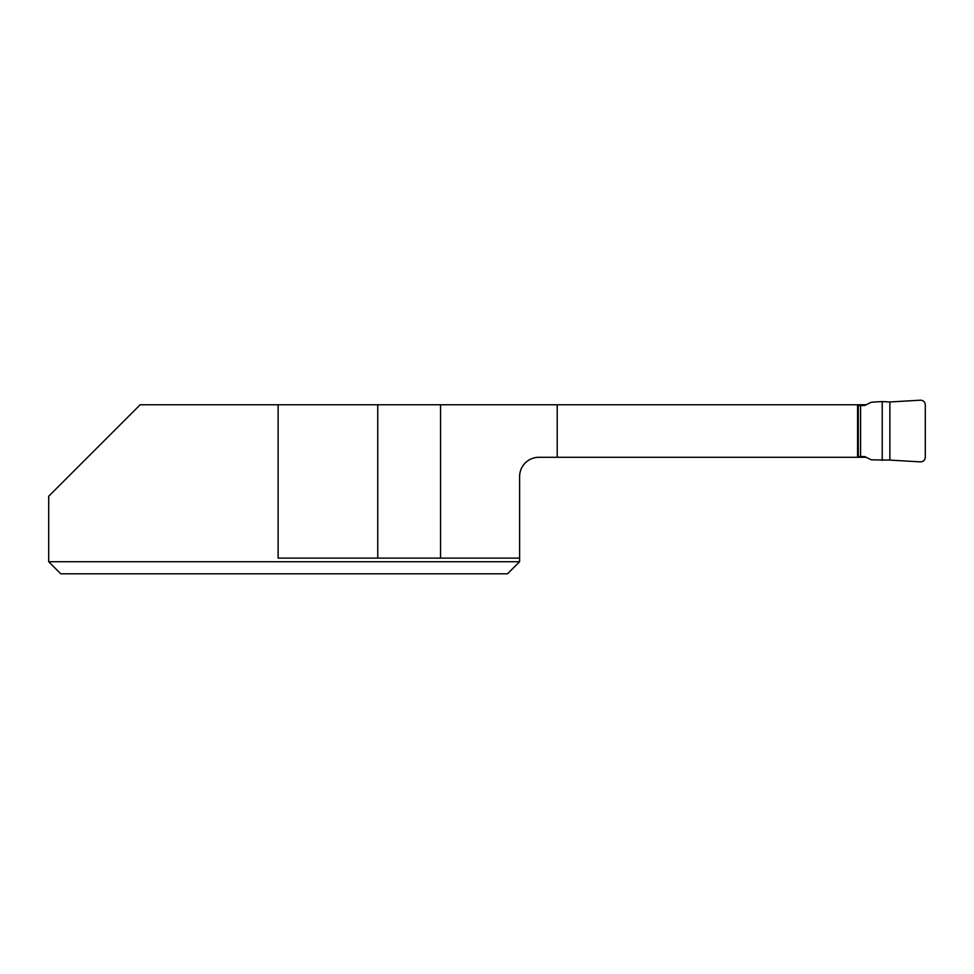 <?xml version="1.0" encoding="UTF-8"?>
<svg xmlns="http://www.w3.org/2000/svg" width="974" height="974" viewBox="0 0 974 974"><rect width="100%" height="100%" fill="white"/><g stroke="black" fill="none" stroke-linecap="round" stroke-linejoin="round"><path stroke-width="1.46" d="M882.225 460.483L882.225 401.58L871.401 402.213L864.498 405.525L858.301 405.525L858.301 456.538L864.498 456.538L871.401 459.85L889.871 460.093L889.871 401.97L920.381 400.192C923.34 400.338 924.983 401.885 925.288 404.819L925.3 457.244C924.935 460.154 923.303 461.688 920.381 461.871L889.871 460.093L920.381 461.871C923.34 461.725 924.983 460.191 925.3 457.244L925.288 404.819C924.983 401.885 923.34 400.338 920.381 400.192L889.871 401.97L889.871 460.093M882.225 401.58L889.871 401.97M858.301 405.525L857.583 405.525M858.301 456.538L857.583 456.538M866.458 457.293L538.914 457.293A19.322 19.322 0 0 0 519.605 476.615L519.605 558.114L440.54 558.114L440.54 404.77L377.754 404.77L377.754 558.114L440.54 558.114M519.605 558.114L519.605 561.73L48.7 561.73L60.778 573.808L48.7 561.73L48.7 496.229L140.159 404.77L377.754 404.77M866.458 404.77L440.54 404.77M857.583 457.293L857.583 404.77M557.213 404.77L557.213 457.293M278.114 404.77L278.114 558.114L377.754 558.114M60.778 573.808L507.527 573.808L519.605 561.73M860.578 405.525L860.578 456.538"/></g></svg>
